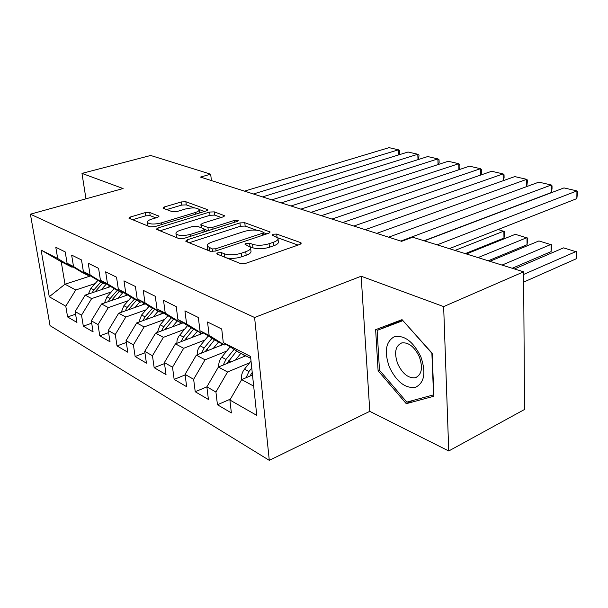 <?xml version="1.0" encoding="UTF-8"?>
<svg xmlns="http://www.w3.org/2000/svg" width="608" height="608" viewBox="0 0 608 608"><rect width="100%" height="100%" fill="white"/><g stroke="black" fill="none" stroke-linecap="round" stroke-linejoin="round"><path stroke-width="0.91" d="M217.869 252.784L216.76 253.772L217.193 254.114L240.388 263.515L245.769 263.332L299.98 244.408L301.332 243.116L300.565 242.577L276.708 234.08L273.174 234.209L272.209 235.091L277.962 238.123C278.487 239.59 276.997 240.966 273.494 242.235L269.093 243.74C262.922 245.533 257.42 245.723 252.601 244.325L249.622 243.2L246.035 243.329L244.994 244.256L250.564 247.319C251.104 248.877 249.508 250.336 245.776 251.697L241.209 253.255C234.825 255.117 229.239 255.307 224.451 253.832L221.517 252.654L217.869 252.784M149.743 212.466L145.168 212.64L130.583 216.95L128.926 218.166L149.971 226.86L154.744 226.678L206.363 210.877L207.807 209.745L185.881 201.75L181.389 201.932L164.532 206.918L163.005 208.05L163.476 208.392L172.36 211.721L176.966 211.546L185.44 208.992C192.265 207.419 196.825 207.594 199.12 209.509C199.454 210.581 198.147 211.599 195.191 212.557L161.264 222.908C154.272 224.55 149.644 224.39 147.387 222.422C147.068 221.259 148.512 220.164 151.719 219.138L157.442 217.421L159.022 216.228L149.743 212.466L150.176 215.658L145.601 215.832L132.445 219.754M200.488 177.08L401.622 241.323L412.665 237.204L523.61 271.822L443.65 306.599L361.16 276.222L254.6 317.498L30.4 214.191L123.09 188.541L81.981 173.394L150.678 155.473L210.68 174.192L200.488 177.08M187.325 239.803L185.714 241.148L186.261 241.574L210.193 251.271L215.369 251.089L268.789 233.236L270.172 231.998L244.804 222.726L239.955 222.908L187.325 239.803L187.614 242.121M178.942 238.602L156.279 229.231L157.92 227.962L209.638 212.048L214.305 211.873L224.542 215.718L223.113 216.874L202.388 223.372L200.883 224.595L201.43 225.006L207.936 227.46L212.792 227.278L234.483 220.377L238.268 220.552L237.28 221.38L183.905 238.42L178.942 238.602M254.6 317.498L269.291 460.347L50.046 325.645L30.4 214.191M230.409 399.122L217.451 404.761L231.374 412.923L229.892 400.018L256.766 415.378L250.534 356.425L223.288 342.593L221.73 329.012L207.541 322.02L209.144 335.411L199.971 330.752L198.345 317.49L184.931 310.886L186.595 323.958L177.916 319.55L176.229 306.599L163.522 300.344L165.239 313.112L157.016 308.94L155.276 296.278L143.237 290.35L144.993 302.837L137.188 298.87L135.409 286.497L123.971 280.858L125.772 293.071L118.355 289.302L116.538 277.195L105.663 271.844L107.494 283.792L100.434 280.204L98.595 268.356L88.236 263.256L90.098 274.953L83.372 271.54L81.502 259.943L71.638 255.079L73.515 266.532L67.1 263.279L65.208 251.917L55.792 247.281L57.699 258.499L71.972 267.216L61.218 261.729L65.003 284.202L75.726 289.993L95.03 283.632M217.451 404.761L215.924 392.031L206.864 386.848L218.386 367.042L245.723 355.824M195.221 391.734L208.415 399.464L206.864 386.848L195.221 391.734L193.64 379.293L185.052 374.384L196.346 355.14L223.356 344.417M185.128 374.923L174.154 379.392L186.664 386.718L185.052 374.384M174.154 379.392L172.512 367.209L164.373 362.558L175.438 343.847L203.604 333.017M164.51 363.584L154.151 367.665L166.03 374.627L164.373 362.558M154.151 367.665L152.464 355.748L144.727 351.325L155.58 333.123L183.183 322.825M144.932 352.769L135.128 356.524L146.429 363.143L144.727 351.325M135.128 356.524L133.41 344.858L126.046 340.647L136.686 322.924L163.757 313.112M126.32 342.464L117.025 345.922L127.786 352.222L126.046 340.647M117.025 345.922L115.277 334.491L108.262 330.478L118.704 313.204L145.251 303.848M108.596 332.622L99.78 335.814L110.033 341.818L108.262 330.478M99.78 335.814L97.994 324.611L91.314 320.788L101.559 303.947L127.612 295.009M91.702 323.213L83.319 326.169L93.1 331.9L91.314 320.788M83.319 326.169L81.518 315.187L75.134 311.539L85.196 295.108L110.77 286.55M75.582 314.214L67.602 316.958L76.95 322.438L75.134 311.539M67.602 316.958L65.778 306.189L49.263 296.75L41.108 250.078L57.699 258.499M89.026 275.006L87.932 275.356L81.457 272.057L67.1 263.279M73.515 266.532L87.932 275.356M90.539 275.926L65.003 284.202L49.263 296.75M65.778 306.189L75.726 289.993M105.807 283.503L104.66 283.883L97.873 280.425L83.372 271.54M90.098 274.953L104.66 283.883M85.196 295.108L91.648 298.596L111.264 291.969M81.518 315.187L91.648 298.596M123.401 292.41L122.193 292.828L115.079 289.195L100.434 280.204M107.494 283.792L122.193 292.828M101.559 303.947L108.323 307.595L128.258 300.686M97.994 324.611L108.323 307.595M141.884 301.766L140.608 302.214L133.129 298.406L118.355 289.302M125.772 293.071L140.608 302.214M118.704 313.204L125.795 317.034L146.057 309.814M115.277 334.491L125.795 317.034M161.31 311.592L159.957 312.086L152.099 308.074L137.188 298.87M144.993 302.837L159.957 312.086M136.686 322.924L144.134 326.937L164.738 319.39M133.41 344.858L144.134 326.937M181.754 321.936L180.325 322.468L172.049 318.25L157.016 308.94M165.239 313.112L180.325 322.468M155.58 333.123L163.4 337.349L184.353 329.437M152.464 355.748L163.4 337.349M203.308 332.834L201.788 333.412L193.063 328.966L177.916 319.55M186.595 323.958L201.788 333.412M175.438 343.847L183.669 348.293L204.98 339.994M172.512 367.209L183.669 348.293M226.054 344.326L224.443 344.964L215.232 340.267L199.971 330.752M209.144 335.411L224.443 344.964M196.346 355.14L205.018 359.822L226.693 351.105M193.64 379.293L205.018 359.822M250.739 358.378L238.648 352.214L223.288 342.593M218.386 367.042L227.544 371.99L249.592 362.809M215.924 392.031L227.544 371.99M211.402 180.568L210.68 174.192M81.981 173.394L85.956 198.816M361.16 276.222L369.793 411.342L448.742 450.984L443.65 306.599M448.742 450.984L524.537 409.473L523.61 271.822M369.793 411.342L269.291 460.347M73.006 266.889L71.972 267.216M229.892 400.018L241.657 379.612L252.495 375.007M241.657 379.612L253.665 386.103M61.218 261.729L41.108 250.078M378.1 370.743L406.266 403.682L433.884 396.241L432.166 353.24L402.04 319.641L375.638 329.68L378.1 370.743L379.476 370.112M226.655 257.944C231.443 258.803 236.421 258.43 241.581 256.827L241.209 253.255M250.656 248.269L250.922 250.853C251.461 252.426 249.873 253.901 246.149 255.261L241.581 256.827M278.046 239.073L278.282 241.604C278.814 243.086 277.324 244.469 273.82 245.746L269.428 247.258C263.264 249.06 257.769 249.257 252.951 247.836L250.177 246.78M298.034 245.092L277.765 237.796M256.553 230.174L245.153 226.07L240.304 226.252L189.21 242.767M266.866 233.882L263.644 232.72M212.2 248.915L215.802 248.786L262.626 233.206L263.606 232.332L260.049 230.896C255.406 229.604 250.101 229.801 244.135 231.481L212.321 241.9C208.483 243.23 206.811 244.682 207.305 246.248L212.2 248.915L212.504 251.575M207.609 248.908L208.362 250.526M159.79 230.842L210.011 215.285L209.638 212.048M221.236 217.466L214.67 215.103L210.011 215.285M204.455 229.338L208.058 230.713M180.287 230.303C177.072 231.374 175.651 232.522 176.008 233.753C178.456 235.904 183.304 236.102 190.555 234.354L202.89 230.424L204.417 229.17L203.862 228.752L197.372 226.275L192.546 226.457L180.287 230.303M176.366 236.55L177.133 237.872M178.729 238.518L180.956 238.883M155.884 217.884L150.176 215.658M147.767 225.203L148.147 226.115M199.568 212.952L199.181 210.034M194.834 207.974L186.268 204.888L181.777 205.071L166.63 209.578M204.501 211.447L199.12 209.517M388.337 324.854L388.375 325.554M412.596 400.543L406.266 403.682M523.678 282.097L576.148 258.826L576.24 251.438L523.625 274.436M241.817 379.544L241.452 378.548C241.232 375.204 242.242 372.073 244.484 369.162L251.02 361.038M514.429 268.956L563.532 247.866L576.886 251.978L576.148 258.826M249.888 376.109L252.229 372.461M251.758 368.007L248.946 371.511L246.065 377.743M424.338 240.852L563.966 187.918L576.939 190.904L576.848 198.611L577.6 191.74L576.939 190.904L437.144 244.842M449.327 248.649L576.848 198.611M242.995 356.942L244.431 355.163M512.217 268.265L551.076 251.621L551.099 244.37L502.026 265.088M235.418 360.05L240.859 353.339M218.956 366.806L218.781 366.328C218.546 363.06 219.526 360.012 221.73 357.192L230.143 346.887M489.888 261.296L538.924 240.95L551.851 244.933L551.076 251.621M226.944 363.531L236.664 350.968M234.126 349.38L225.956 359.419L223.227 365.058M220.765 345.443L222.125 343.786M488.239 260.786L527.045 244.72L526.999 237.599L478.017 257.594M213.279 348.414L218.576 341.977M197.288 354.76L197.281 354.738C197.03 351.546 197.98 348.574 200.146 345.838L208.316 335.958M466.389 253.969L515.318 234.316L527.843 238.176L527.045 244.72M205.177 351.629L214.518 339.826M212.108 338.322L204.159 347.951L201.575 353.066M388.641 237.181L538.848 182.134L551.274 184.999L551.251 192.554L552.026 188.852L552.034 185.843L551.274 184.999L400.809 241.064M424.034 240.753L551.251 192.554M365.165 229.68L514.771 176.594L526.68 179.337L526.718 186.58M376.762 233.381L526.68 179.337L527.539 180.188L526.764 186.565M389.356 367.019C396.446 381.695 405.103 388.489 415.317 387.402C424.407 382.987 426.254 372.788 420.873 356.812C413.273 341.582 404.411 334.879 394.296 336.718C385.723 341.681 384.074 351.781 389.356 367.019M397.716 363.812C402.496 373.783 408.356 378.427 415.302 377.75C421.754 374.87 423.1 367.886 419.338 356.797C414.481 346.803 408.629 342.167 401.797 342.897C395.306 345.853 393.946 352.822 397.716 363.812M402.929 320.629L431.878 353.24L433.55 394.866L406.798 402.116L379.483 370.219L377.12 330.41L402.504 320.158M377.12 330.41L402.724 320.72M199.66 334.529L200.944 332.986M465.257 253.612L503.971 238.085L503.88 231.093L455.012 250.42M192.265 337.379L197.418 331.185M176.822 343.315L177.072 340.237L178.516 336.642L187.591 325.569M184.52 340.351L193.519 329.194M191.193 327.803L183.464 337.06L181.024 341.696M503.971 238.085L504.838 234.483L504.8 231.694L498.157 229.49M179.588 324.163L181.328 322.096M172.284 326.891L177.308 320.933M157.381 332.447L160.155 324.794L167.884 315.674M164.874 329.65L173.592 319.04M171.319 317.794L163.788 326.701L161.477 330.919M342.752 222.52L491.682 171.274L503.105 173.911L503.196 180.698M353.826 226.062L503.105 173.911L504.047 174.762L504.085 177.665L503.34 180.652M321.343 215.68L469.513 166.174L480.487 168.697L480.616 175.081M331.93 219.062L480.487 168.697L481.506 169.564L481.566 172.406L480.86 174.998M160.482 314.298L162.275 312.193M153.269 316.912L158.164 311.167M138.875 322.126L141.596 315.028L149.127 306.242M146.178 319.481L154.63 309.366M152.418 308.233L145.054 316.844L142.88 320.674M300.869 209.144L448.218 161.272L458.759 163.696L458.926 169.708M311 212.374L458.759 163.696L459.853 164.563L459.929 167.36L459.283 169.594M142.272 304.904L143.898 303.012M135.143 307.412L139.924 301.864M121.25 312.307L123.903 305.718L131.244 297.236M128.364 309.806L136.557 300.147M134.444 299.068L127.194 307.45L125.157 310.931M281.276 202.882L427.736 156.552L437.874 158.886L438.079 164.563M290.966 205.983L437.874 158.886L439.037 159.76L439.128 162.503L438.543 164.411M124.891 295.936L126.365 294.242M117.853 298.353L122.869 292.6M104.432 302.959L107.008 296.826L114.175 288.64M111.363 300.58L119.305 291.354M117.291 290.328L110.162 298.482L108.239 301.652M262.496 196.886L408.029 152.015L417.787 154.265L418.015 159.63M271.784 199.857L417.787 154.265L419.011 155.139L418.593 159.448M108.292 287.379L109.63 285.851M101.338 289.704L106.446 283.898M88.373 294.044L90.873 288.336L97.873 280.425M95.122 291.787L102.828 282.948M100.905 281.968L93.883 289.925L92.089 292.798M244.484 191.132L389.052 147.653L398.453 149.811L398.704 154.896M253.399 193.982L398.453 149.811L399.73 150.685L399.388 154.683M224.831 257.207L224.451 253.832M246.149 255.261L245.776 251.697M249.964 246.582L249.622 243.2M252.951 247.836L252.601 244.325M269.428 247.258L269.093 243.74M273.82 245.746L273.494 242.235M276.99 237.12L276.708 234.08M300.694 244.097L300.565 242.577M221.89 256.014L221.517 252.654M240.304 226.252L239.955 222.908M245.153 226.07L244.804 222.726M269.625 232.879L269.496 231.519M216.038 250.868L215.802 248.786M262.823 235.235L262.626 233.206M209.578 251.02L209.19 247.707M158.217 230.204L157.92 227.962M214.67 215.103L214.305 211.873M224.094 216.456L223.972 215.308M201.78 227.954L201.43 225.006M208.301 230.63L207.936 227.46M213.005 229.132L212.792 227.278M234.673 222.209L234.483 220.377M190.783 236.231L190.555 234.354M203.11 232.294L202.89 230.424M158.688 216.866L158.551 215.87M161.492 224.61L161.264 222.908M195.388 214.236L195.191 212.557M164.791 208.886L164.532 206.918M181.777 205.071L181.389 201.932M186.268 204.888L185.881 201.75M207.389 210.436L207.267 209.365M130.887 219.123L130.583 216.95M145.601 215.832L145.168 212.64M241.528 378.754L242.47 379.27M251.788 373.008L252.312 373.282M244.484 369.162L248.946 371.511M228.654 360.833L230.782 361.958M221.73 357.192L225.956 359.419M206.72 349.296L208.59 350.276M200.146 345.838L204.159 347.951M185.896 338.337L187.53 339.196M179.649 335.054L183.464 337.06M166.098 327.917L167.519 328.67M160.155 324.794L163.788 326.701M147.25 318.007L148.481 318.645M141.596 315.028L145.054 316.844M129.299 308.552L130.34 309.107M123.903 305.718L127.194 307.45M112.161 299.539L113.042 300.002M107.008 296.826L110.162 298.482M95.798 290.928L96.535 291.316M90.873 288.336L93.883 289.925M263.849 234.886L263.621 232.53M207.708 249.744L207.305 246.248M201.256 227.757L200.883 224.595M176.442 237.135L176.008 233.753M204.729 231.777L204.448 229.398M147.835 225.697L147.387 222.422M417.711 376.595L415.302 377.75"/></g></svg>
